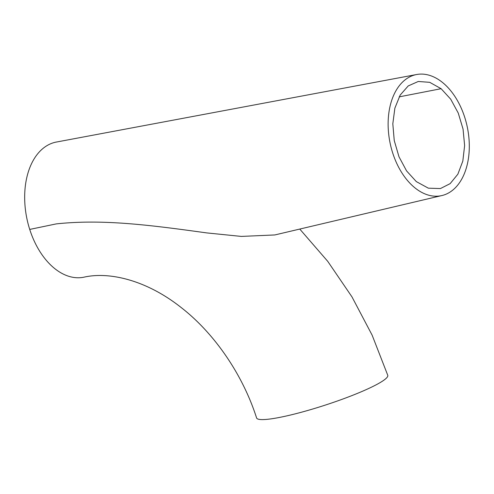 <?xml version="1.0" encoding="UTF-8"?>
<svg xmlns="http://www.w3.org/2000/svg" width="494" height="494" viewBox="0 0 494 494"><rect width="100%" height="100%" fill="white"/><g stroke="black" fill="none" stroke-linecap="round" stroke-linejoin="round"><path stroke-width="0.74" d="M299.821 229.13L327.732 261.332L351.981 296.894L372.118 335.13L387.765 375.31A68.962 9.022 162 0 1 374.199 385.82A68.962 9.022 162 0 1 302.353 411.977A68.962 9.022 162 0 1 256.584 417.936C242.653 374.298 214.168 333.135 181.23 307.583C146.168 279.789 108.89 271.478 83.949 277.177A68.962 43.966 78.3 0 1 29.726 229.42A68.962 43.966 78.3 0 1 55.921 142.124A68.962 43.966 78.3 0 1 56.742 141.969M416.325 181.607L428.354 188.177L440.426 188.56L450.139 183.644L457.852 174.197L462.822 161.087L464.626 145.557L463.051 129.064L458.253 113.064L450.713 99.189L441.105 88.698L429.731 82.325L418.257 81.485L408.223 85.925L400.171 95.089L394.873 108.143L392.816 123.784L394.243 140.531L398.979 156.759L406.581 170.912L416.325 181.607M441.296 195.686L274.831 234.946L241.344 236.416L206.702 232.902C150.046 225.066 102.968 218.916 56.316 223.887L29.726 229.42M442.723 82.64A61.83 39.415 78.3 0 0 416.887 74.471A61.83 39.415 78.3 0 0 388.142 122.327A61.83 39.415 78.3 0 0 414.707 187.664A61.83 39.415 78.3 0 0 441.957 195.544A61.83 39.415 78.3 0 0 469.3 146.885A61.83 39.415 78.3 0 0 442.723 82.64M399.158 96.873L441.105 88.698M416.226 74.594L55.927 142.136"/></g></svg>
